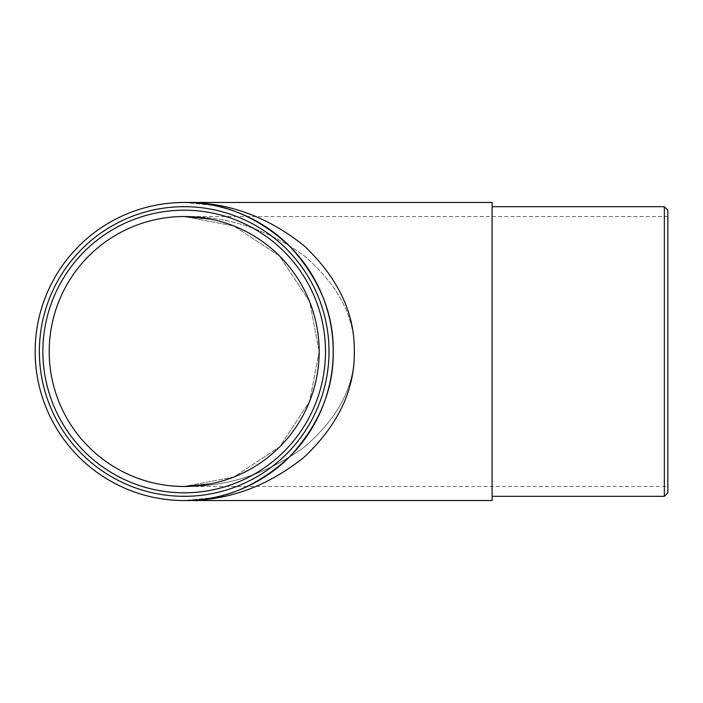 <?xml version="1.0" encoding="UTF-8"?>
<svg xmlns="http://www.w3.org/2000/svg" width="703" height="703" viewBox="0 0 703 703"><rect width="100%" height="100%" fill="white"/><g stroke="black" fill="none" stroke-linecap="round" stroke-linejoin="round"><path stroke-width="0.53" stroke-dasharray="3.52 2.64" d="M39.368 351.5A144.818 144.818 0 0 0 184.186 496.318A144.818 144.818 0 0 0 329.004 351.5A144.818 144.818 0 0 1 184.186 496.318A144.818 144.818 0 0 1 39.368 351.5A144.818 144.818 0 0 0 184.186 496.318A144.818 144.818 0 0 0 329.004 351.5A144.818 144.818 0 0 0 184.186 206.682A144.818 144.818 0 0 0 39.368 351.5A144.818 144.818 0 0 1 184.186 206.682A144.818 144.818 0 0 1 329.004 351.5A144.818 144.818 0 0 0 184.186 206.682A144.818 144.818 0 0 0 39.368 351.5A144.818 144.818 0 0 1 184.186 206.682A144.818 144.818 0 0 1 329.004 351.5M667.85 492.803L667.85 210.197M492.1 500.536L492.1 202.464M210.522 219.116L184.186 216.524C227.605 216.058 267.702 229.24 304.487 256.059C338.284 285.233 354.892 317.053 354.312 351.5C354.892 317.053 338.284 285.233 304.487 256.059C267.702 229.24 227.605 216.058 184.186 216.524L233.871 225.997L279.627 256.059L309.689 301.815L319.162 351.5L309.689 301.815L279.627 256.059L233.871 225.997L184.186 216.524L667.85 216.524M49.21 351.5A134.976 134.976 0 0 1 184.186 216.524A134.976 134.976 0 0 1 319.162 351.5L309.689 401.185L279.627 446.941L233.871 477.003L184.186 486.476L233.871 477.003L279.627 446.941L309.689 401.185L319.162 351.5A134.976 134.976 0 0 1 184.186 486.476A134.976 134.976 0 0 1 49.21 351.5M184.186 500.536C227.605 501.046 267.702 486.494 304.487 456.888C338.284 424.665 354.892 389.541 354.312 351.5C354.892 313.459 338.284 278.335 304.487 246.112C267.702 216.506 227.605 201.954 184.186 202.464C222.227 201.954 257.351 216.506 289.574 246.112C319.18 278.335 333.732 313.459 333.222 351.5C333.732 389.541 319.18 424.665 289.574 456.888C257.351 486.494 222.227 501.046 184.186 500.536L213.264 497.671L184.186 500.536M35.15 351.5A149.036 149.036 0 0 0 184.186 500.536A149.036 149.036 0 0 0 333.222 351.5A149.036 149.036 0 0 0 184.186 202.464A149.036 149.036 0 0 0 35.15 351.5M492.1 351.5L492.1 206.682L492.1 351.5M354.312 351.5C354.892 385.947 338.284 417.767 304.487 446.941C267.702 473.76 227.605 486.942 184.186 486.476C227.605 486.942 267.702 473.76 304.487 446.941C338.284 417.767 354.892 385.947 354.312 351.5M325.489 351.5A141.303 141.303 0 0 1 184.186 492.803A141.303 141.303 0 0 1 42.883 351.5A141.303 141.303 0 0 1 184.186 210.197A141.303 141.303 0 0 1 325.489 351.5M664.335 206.682L664.335 496.318M184.186 202.464L213.264 205.329L184.186 202.464M210.522 483.884L184.186 486.476L667.85 486.476"/><path stroke-width="1.05" d="M329.004 351.5A144.818 144.818 0 0 1 184.186 496.318A144.818 144.818 0 0 1 39.368 351.5A144.818 144.818 0 0 1 184.186 206.682A144.818 144.818 0 0 1 329.004 351.5A144.818 144.818 0 0 0 184.186 206.682A144.818 144.818 0 0 0 39.368 351.5M664.335 206.682L667.85 210.197L667.85 492.803L664.335 496.318L664.335 206.682L492.1 206.682M319.162 351.5A134.976 134.976 0 0 0 184.186 216.524A134.976 134.976 0 0 0 49.21 351.5A134.976 134.976 0 0 0 184.186 486.476A134.976 134.976 0 0 0 319.162 351.5M184.186 202.464L492.1 202.464L492.1 500.536L184.186 500.536C222.227 501.046 257.351 486.494 289.574 456.888C319.18 424.665 333.732 389.541 333.222 351.5A149.036 149.036 0 0 0 184.186 202.464A149.036 149.036 0 0 0 35.15 351.5A149.036 149.036 0 0 0 184.186 500.536A149.036 149.036 0 0 0 333.222 351.5C333.732 313.459 319.18 278.335 289.574 246.112C257.351 216.506 222.227 201.954 184.186 202.464C227.605 201.954 267.702 216.506 304.487 246.112C338.284 278.335 354.892 313.459 354.312 351.5C354.892 389.541 338.284 424.665 304.487 456.888C267.702 486.494 227.605 501.046 184.186 500.536M42.883 351.5A141.303 141.303 0 0 0 184.186 492.803A141.303 141.303 0 0 0 325.489 351.5A141.303 141.303 0 0 0 184.186 210.197A141.303 141.303 0 0 0 42.883 351.5M664.335 496.318L492.1 496.318M184.186 216.524L210.522 219.116M210.522 483.884L184.186 486.476"/></g></svg>
